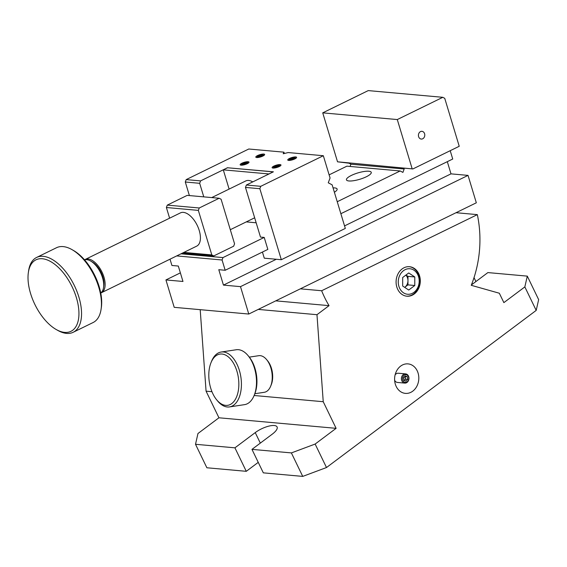<?xml version="1.0" encoding="UTF-8"?>
<svg xmlns="http://www.w3.org/2000/svg" width="567" height="567" viewBox="0 0 567 567"><rect width="100%" height="100%" fill="white"/><g stroke="black" fill="none" stroke-linecap="round" stroke-linejoin="round"><path stroke-width="0.85" d="M418.85 137.257A3.884 3.175 95.1 0 0 421.253 139.064A3.884 3.175 95.1 0 0 424.265 137.193A3.884 3.175 95.1 0 0 424.357 133.132A3.884 3.175 95.1 0 0 421.954 131.324A3.884 3.175 95.1 0 0 418.942 133.188A3.884 3.175 95.1 0 0 418.85 137.257M348.896 180.965A12.956 3.317 -16.8 0 0 363.234 178.102A12.956 3.317 -16.8 0 0 371.25 172.347A12.956 3.317 -16.8 0 0 368.805 171.227A12.956 3.317 -16.8 0 0 354.467 174.09A12.956 3.317 -16.8 0 0 346.451 179.845A12.956 3.317 -16.8 0 0 348.896 180.965M334.381 192.248A12.956 3.317 -16.8 0 0 337.124 189.038A12.956 3.317 -16.8 0 0 334.672 187.918A12.956 3.317 -16.8 0 0 333.056 187.875M241.025 165.188A4.628 1.184 -16.8 0 0 246.149 164.168A4.628 1.184 -16.8 0 0 249.012 162.112A4.628 1.184 -16.8 0 0 248.14 161.715A4.628 1.184 -16.8 0 0 243.016 162.736A4.628 1.184 -16.8 0 0 240.153 164.791A4.628 1.184 -16.8 0 0 241.025 165.188M272.982 168.066A4.628 1.184 -16.8 0 0 278.106 167.045A4.628 1.184 -16.8 0 0 280.97 164.99A4.628 1.184 -16.8 0 0 280.091 164.586A4.628 1.184 -16.8 0 0 274.974 165.614A4.628 1.184 -16.8 0 0 272.11 167.669A4.628 1.184 -16.8 0 0 272.982 168.066M256.674 157.541A4.628 1.184 -16.8 0 0 261.791 156.52A4.628 1.184 -16.8 0 0 264.654 154.465A4.628 1.184 -16.8 0 0 263.783 154.061A4.628 1.184 -16.8 0 0 258.665 155.089A4.628 1.184 -16.8 0 0 255.802 157.144A4.628 1.184 -16.8 0 0 256.674 157.541M288.624 160.418A4.628 1.184 -16.8 0 0 293.749 159.391A4.628 1.184 -16.8 0 0 296.612 157.343A4.628 1.184 -16.8 0 0 295.74 156.939A4.628 1.184 -16.8 0 0 290.616 157.966A4.628 1.184 -16.8 0 0 287.752 160.014A4.628 1.184 -16.8 0 0 288.624 160.418M252.762 181.901A18.505 9.589 -116.1 0 0 248.679 180.462A18.505 9.589 -116.1 0 0 245.731 180.965L211.732 197.585M100.735 292.969A18.505 9.589 -116.1 0 0 103.555 287.469A18.505 9.589 -116.1 0 0 90.621 261.004A18.505 9.589 -116.1 0 0 86.694 259.665A18.505 9.589 -116.1 0 0 84.54 259.849M42.341 258.743A39.789 20.61 -116.1 0 0 28.35 272.599A39.789 20.61 -116.1 0 0 56.168 329.491A39.789 20.61 -116.1 0 0 64.61 332.382A39.789 20.61 -116.1 0 0 76.375 297.625A39.789 20.61 -116.1 0 0 42.341 258.743M56.168 329.491L57.714 330.37A41.639 21.574 -116.1 0 0 66.545 333.396A41.639 21.574 -116.1 0 0 73.186 332.276A41.639 21.574 -116.1 0 0 76.821 291.162A41.639 21.574 -116.1 0 0 43.248 256.334A41.639 21.574 -116.1 0 0 36.607 257.453A41.639 21.574 -116.1 0 0 28.605 270.835L28.35 272.599M73.186 332.276L93.094 322.538A41.639 21.574 -116.1 0 0 101.096 309.164A41.639 21.574 -116.1 0 0 71.988 249.622A41.639 21.574 -116.1 0 0 63.157 246.602A41.639 21.574 -116.1 0 0 56.516 247.722L36.607 257.453M225.673 405.384A25.912 14.685 81.4 0 1 216.658 399.813A25.912 14.685 81.4 0 1 211.023 362.618A25.912 14.685 81.4 0 1 221.973 354.028A25.912 14.685 81.4 0 1 238.735 381.045A25.912 14.685 81.4 0 1 225.673 405.384M211.023 362.618L211.611 361.172A27.762 15.734 81.4 0 1 221.173 352.029A27.762 15.734 81.4 0 1 223.348 351.965A27.762 15.734 81.4 0 1 241.131 379.018A27.762 15.734 81.4 0 1 229.486 406.922A27.762 15.734 81.4 0 1 227.31 406.986A27.762 15.734 81.4 0 1 217.65 401.025L216.658 399.813M221.173 352.029L236.248 349.747A27.762 15.734 81.4 0 1 238.423 349.683A27.762 15.734 81.4 0 1 248.084 355.644A27.762 15.734 81.4 0 1 254.122 395.497A27.762 15.734 81.4 0 1 244.568 404.64L229.486 406.922M249.303 357.125L258.743 355.693A18.505 10.489 81.4 0 1 260.196 355.651A18.505 10.489 81.4 0 1 266.632 359.634A18.505 10.489 81.4 0 1 270.657 386.198A18.505 10.489 81.4 0 1 264.286 392.293L254.845 393.725M100.742 292.99A18.505 9.589 -116.1 0 0 101.422 292.721L196.706 246.135A18.505 9.589 -116.1 0 0 198.322 227.863A18.505 9.589 -116.1 0 0 183.403 212.377A18.505 9.589 -116.1 0 0 180.448 212.88L85.163 259.466A18.505 9.589 -116.1 0 0 84.533 259.835M101.422 292.721A18.505 9.589 -116.1 0 0 103.038 274.449A18.505 9.589 -116.1 0 0 88.119 258.97A18.505 9.589 -116.1 0 0 85.163 259.466M397.708 289.312A14.806 12.084 95.1 0 0 406.872 296.201A14.806 12.084 95.1 0 0 418.333 289.085A14.806 12.084 95.1 0 0 418.68 273.599A14.806 12.084 95.1 0 0 409.523 266.71A14.806 12.084 95.1 0 0 398.055 273.826A14.806 12.084 95.1 0 0 397.708 289.312M396.22 386.488A14.806 12.084 95.1 0 0 405.384 393.378A14.806 12.084 95.1 0 0 416.844 386.262A14.806 12.084 95.1 0 0 417.192 370.775A14.806 12.084 95.1 0 0 408.034 363.886A14.806 12.084 95.1 0 0 396.567 371.002A14.806 12.084 95.1 0 0 396.22 386.488M170.015 259.183L171.921 265.476L178.314 266.051L182.971 281.466L165.933 279.935L174.211 307.335L248.778 314.04L300.354 288.83L321.652 290.743A101.791 83.073 95.1 0 0 324.615 297.455A101.791 83.073 95.1 0 0 329.051 305.648L275.753 300.85M262.429 252.06L264.279 258.183L281.324 259.714L345.317 228.423L332.134 184.835L328.258 182.794L330.065 177.981L323.332 155.719L288.185 152.558L283.209 153.756L283.925 152.169L248.771 149.008L186.196 179.604L185.296 182.007L199.669 183.304L203.773 196.869M182.425 253.116L213.745 255.937L233.661 246.198L234.561 243.796L221.102 199.265L219.16 198.252L187.202 195.374L167.293 205.112L166.386 207.515L198.344 210.392L211.81 254.916L183.878 252.407M323.332 155.719L260.756 186.316L246.376 185.019L273.4 171.808L227.622 167.768M189.392 195.572L185.296 182.007M227.601 167.683L200.576 180.894L186.196 179.604M200.576 180.894L199.669 183.304M195.516 444.287L206.87 467.768L246.276 471.319L234.922 447.831L195.516 444.287L197.968 433.507L218.94 417.787L206.069 391.173L200.201 309.674M474.019 277.624L475.919 281.551M315.139 444.053L326.493 467.534L302.735 476.4L291.381 452.913L315.139 444.053L336.111 428.333L323.24 401.719L316.974 314.699L258.247 309.412M323.24 401.719L254.122 395.497L254.718 394.051A25.912 14.685 81.4 0 0 249.083 356.856L248.084 355.644M211.959 391.705L206.069 391.173M266.632 359.634L267.631 360.839A16.656 9.441 81.4 0 1 271.253 384.752L270.657 386.198M169.611 218.175L166.386 207.515M248.778 314.04L240.493 286.64L223.448 285.109L218.791 269.694L225.177 270.275L267.844 249.409L264.222 237.424L260.494 237.091L245.476 187.429L259.856 188.719L281.324 259.714M165.933 279.935L180.37 272.869M321.652 290.743L477.336 214.631L456.038 212.71L476.323 202.795L468.037 175.394L240.493 286.64M300.354 288.83L456.038 212.71M316.974 314.699L329.051 305.648M336.111 428.333L218.94 417.787M234.922 447.831L255.242 432.607A14.806 5.068 154.2 0 1 277.093 426.93A14.806 5.068 154.2 0 1 272.28 434.145L251.968 449.369L263.322 472.85L302.735 476.4M291.381 452.913L251.968 449.369M246.276 471.319L258.247 462.353M527.296 276.129L538.65 299.617L536.198 310.397L524.844 286.909L527.296 276.129L487.882 272.585L471.404 284.932M326.493 467.534L536.198 310.397M477.336 214.631A101.791 83.073 95.1 0 1 471.255 285.307L499.329 293.231L503.872 302.622L524.844 286.909M223.448 285.109L276.313 259.261M344.552 225.9L450.999 173.856L468.037 175.394M225.177 270.275L222.073 259.998L176.706 255.915M322.729 112.854L337.528 161.808L412.896 168.938L459.235 146.279L444.741 98.332L442.799 97.311L368.238 90.6L322.729 112.854L397.29 119.559L442.799 97.311M340.866 213.709L452.728 159.022L450.212 150.694M450.999 173.856L447.313 161.666M412.896 168.938L402.244 167.981L404.179 168.994L350.923 164.203L348.981 163.183L337.528 161.808M412.089 168.512L397.29 119.559M337.245 201.724L400.16 170.965L346.898 166.166L329.122 174.863M400.16 170.965L402.903 172.403L404.179 168.994M350.08 166.457L350.923 164.203M283.925 152.169L284.322 153.487M246.376 185.019L245.476 187.429M260.756 186.316L259.856 188.719M222.073 259.998L222.973 257.588L181.001 253.81M246.276 221.895L256.164 222.788M222.973 257.588L264.222 237.424M213.745 255.937L211.81 254.916M198.344 210.392L199.251 207.983L219.16 198.252M199.251 207.983L167.293 205.112M103.555 287.469L103.811 285.704A16.656 8.625 -116.1 0 0 92.166 261.89L90.621 261.004M101.096 309.164L101.351 307.399A39.789 20.61 -116.1 0 0 73.533 250.508L71.988 249.622M273.152 171.865L227.565 167.761L223.299 169.852L268.886 173.956L273.166 171.921M229.111 189.087L223.299 169.852M414.782 276.965L408.729 272.975L402.676 277.511L402.676 286.037L408.729 290.035L414.782 285.499L414.782 276.965L407.964 276.356L407.964 284.882L404.668 287.356A7.406 6.039 95.1 0 0 404.937 287.15A7.406 6.039 95.1 0 0 407.964 280.622A7.406 6.039 95.1 0 0 407.156 276.958A7.406 6.039 95.1 0 0 405.866 275.115M417.794 274.712A12.8 10.447 95.1 0 0 403.491 270.672A12.8 10.447 95.1 0 0 399.664 288.298A12.8 10.447 95.1 0 0 413.967 292.338A12.8 10.447 95.1 0 0 417.794 274.712M406.56 296.172A14.806 12.084 95.1 0 0 417.801 288.865A14.806 12.084 95.1 0 0 418.063 273.542A14.806 12.084 95.1 0 0 409.211 266.688M407.964 284.882L414.782 285.499M407.964 276.356L405.972 275.038M404.25 380.436A2.311 1.885 95.1 0 0 404.732 380.053A2.311 1.885 95.1 0 0 405.292 379.047A2.311 1.885 95.1 0 0 405.377 377.856A2.311 1.885 95.1 0 0 404.718 376.509M408.587 379.706A3.827 3.126 95.1 0 0 406.702 374.9A3.827 3.126 95.1 0 0 402.698 377.367A3.827 3.126 95.1 0 0 404.583 382.172A3.827 3.126 95.1 0 0 408.587 379.706M408.743 379.904A4.628 3.778 95.1 0 0 405.596 373.887A4.628 3.778 95.1 0 0 401.62 377.083A4.628 3.778 95.1 0 0 404.767 383.101A4.628 3.778 95.1 0 0 408.743 379.904M405.596 373.887L398.332 373.235A4.628 3.778 95.1 0 0 395.121 374.858M404.342 380.478L405.568 379.16L404.817 376.403M407.694 379.351L407.312 376.743L405.256 375.928L403.591 377.721L403.973 380.329L406.029 381.144L407.694 379.351L405.568 379.16M394.632 380.273A4.628 3.778 95.1 0 0 397.502 382.449L404.767 383.101M405.185 376.552L407.312 376.743M241.911 163.906A2.998 0.765 -16.8 0 0 241.755 164.097A2.998 0.765 -16.8 0 0 243.767 164.444A2.998 0.765 -16.8 0 0 247.255 162.998A2.998 0.765 -16.8 0 0 247.297 162.417A2.998 0.765 -16.8 0 0 244.639 162.637A2.998 0.765 -16.8 0 0 241.911 163.906M241.755 164.097L241.294 164.891A3.7 0.95 -16.8 0 0 241.237 165.174A3.7 0.95 -16.8 0 0 241.251 165.203L241.237 165.174M242.683 163.771L242.967 164.253L244.873 163.934L246.489 163.126L246.198 162.644L242.683 163.771M248.325 163.027L248.332 163.062A3.7 0.95 -16.8 0 0 248.325 163.027A3.7 0.95 -16.8 0 0 248.126 162.828L247.297 162.417M244.604 163.983L244.292 162.97M246.362 163.19L246.198 162.644M257.574 156.237A2.998 0.765 -16.8 0 0 257.397 156.442A2.998 0.765 -16.8 0 0 259.395 156.804A2.998 0.765 -16.8 0 0 262.882 155.365A2.998 0.765 -16.8 0 0 262.939 154.77A2.998 0.765 -16.8 0 0 260.303 154.982A2.998 0.765 -16.8 0 0 257.574 156.237M257.397 156.442L256.936 157.243A3.7 0.95 -16.8 0 0 256.879 157.52A3.7 0.95 -16.8 0 0 256.894 157.555L256.879 157.52M258.332 156.116L258.595 156.605L260.487 156.294L262.117 155.493L261.862 154.997L259.969 155.308L258.332 156.116M263.967 155.379L263.974 155.415A3.7 0.95 -16.8 0 0 263.967 155.379A3.7 0.95 -16.8 0 0 263.768 155.181L262.939 154.77M260.274 156.329L259.969 155.308M262.025 155.535L261.862 154.997M273.776 166.875A2.998 0.765 -16.8 0 0 273.712 166.967A2.998 0.765 -16.8 0 0 275.853 167.293A2.998 0.765 -16.8 0 0 279.297 165.777A2.998 0.765 -16.8 0 0 279.248 165.295A2.998 0.765 -16.8 0 0 276.455 165.55A2.998 0.765 -16.8 0 0 273.776 166.875M273.329 167.655A3.7 0.95 -16.8 0 0 273.244 167.768A3.7 0.95 -16.8 0 0 273.195 168.045A3.7 0.95 -16.8 0 0 273.202 168.08L273.195 168.045M274.57 166.719L275.052 167.137L278.503 165.94L278.028 165.514L276.058 165.904L274.57 166.719M280.275 165.904L280.289 165.94A3.7 0.95 -16.8 0 0 280.275 165.904A3.7 0.95 -16.8 0 0 280.077 165.706L279.248 165.295M276.356 166.875L276.058 165.904M278.206 166.103L278.028 165.514M289.312 159.547A2.998 0.765 -16.8 0 0 292.416 159.412A2.998 0.765 -16.8 0 0 295.053 157.81A2.998 0.765 -16.8 0 0 294.89 157.647A2.998 0.765 -16.8 0 0 291.962 157.945A2.998 0.765 -16.8 0 0 289.354 159.32A2.998 0.765 -16.8 0 0 289.312 159.547M288.837 160.404A3.7 0.95 -16.8 0 0 288.844 160.433L288.837 160.397A3.7 0.95 -16.8 0 0 288.837 160.404A3.7 0.95 -16.8 0 1 288.887 160.121L289.354 159.32M295.924 158.257L295.931 158.285A3.7 0.95 -16.8 0 0 295.924 158.257L295.924 158.257A3.7 0.95 -16.8 0 0 295.726 158.051L294.89 157.647M290.134 159.299L293.345 158.824L294.23 158.058L291.02 158.533L290.134 159.299M291.289 159.44L291.02 158.533M293.337 158.824L293.061 157.917M255.242 432.607L260.317 443.111M254.661 217.799L230.301 229.706M273.712 166.967L273.244 167.768"/></g></svg>

